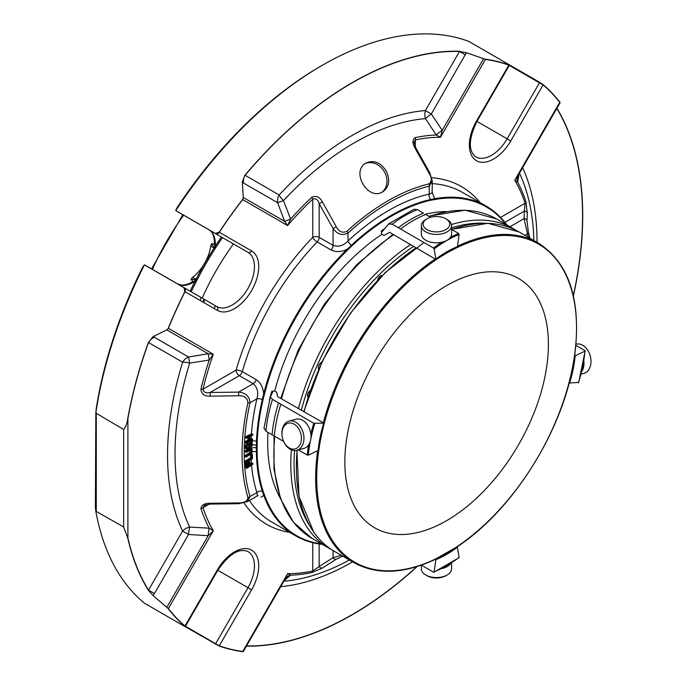 <?xml version="1.0" encoding="UTF-8"?>
<svg xmlns="http://www.w3.org/2000/svg" width="686" height="686" viewBox="0 0 686 686"><rect width="100%" height="100%" fill="white"/><g stroke="black" fill="none" stroke-linecap="round" stroke-linejoin="round"><path stroke-width="1.03" d="M446.62 520.657A143.931 83.1 -60 0 1 374.659 527.783A143.931 83.1 -60 0 1 344.844 461.892A143.931 83.1 -60 0 1 407.673 317.043A143.931 83.1 -60 0 1 518.59 278.49A143.931 83.1 -60 0 1 540.654 393.824A143.931 83.1 -60 0 1 446.62 520.657M415.836 147.919L429.728 172.726L432.317 181.276L429.222 186.155A3.018 2.161 -103.4 0 0 429.024 183.874C431.948 181.713 431.957 178.128 429.059 173.138L415.133 148.347L415.836 147.919L414.001 142.294L415.33 139.901A3.018 2.195 -101.8 0 0 415.167 137.612A241.155 139.232 120 0 1 436.219 135.013L440.481 137.277L442.221 130.349L483.587 58.704L466.394 52.676L431.331 113.979L425.397 110.557A10.582 8.026 -94.6 0 0 425.5 118.635A10.582 1.612 146 0 1 431.331 113.979L442.221 130.349A10.582 1.604 146.8 0 0 436.219 135.013L425.5 118.635A253.786 146.53 -60 0 0 283.472 200.638A10.582 3.19 42.9 0 1 279.185 194.97A10.582 8.635 -60 0 0 277.633 202.713L283.472 200.638L290.615 219.083L287.614 225.531L242.673 199.583A3.018 0.566 -142.3 0 0 242.587 199.48L243.041 198.691A3.018 2.47 120 0 1 242.673 199.583A325.644 188.015 120 0 0 219.28 232.271L219.177 232.185A325.867 188.136 -60 0 1 242.587 199.48M322.394 201.898C319.667 196.788 316.1 195.278 311.676 197.362A3.018 1.132 46.6 0 1 312.756 199.12C315.86 198.117 318.004 199.643 319.17 203.682L322.394 201.898L336.243 226.732C338.961 231.817 342.528 233.326 346.97 231.251A3.018 1.183 -132.5 0 1 348.016 233.043C342.331 235.915 337.341 234.398 333.062 228.481L336.243 226.732M415.167 137.612C412.243 139.764 412.235 143.34 415.133 148.347M386.029 170.72C390.428 179.826 389.356 186.841 382.797 191.771C367.893 201.513 350.306 170.994 366.178 162.985C373.741 159.769 380.353 162.342 386.029 170.72M202.876 302.012A170.574 98.475 -60 0 1 204.085 299.225M203.562 302.415A175.599 101.382 -60 0 1 204.788 299.628M214.204 308.554A175.599 101.382 -60 0 1 215.43 305.776M190.168 291.19A225.497 130.194 -60 0 1 195.073 281.217M196.067 279.279A225.497 130.194 -60 0 1 214.083 248.075M215.267 246.24A225.497 130.194 -60 0 1 221.449 237.013M191.197 291.782A225.497 130.194 -60 0 1 222.478 237.605M153.004 595.491L166.818 607.367L208.184 535.715A10.582 1.604 93.2 0 1 209.221 528.186L189.67 527.088A253.786 146.53 -60 0 1 189.67 363.091L209.221 360.056L208.184 353.736L166.818 329.855L153.004 336.706L154.444 337.306A10.582 8.635 -60 0 0 148.51 342.52L182.63 362.217A10.582 3.19 -162.9 0 1 189.67 363.091L188.556 357.003A10.582 8.635 -60 0 0 182.63 362.217A261.272 150.843 120 0 0 182.63 531.05L188.556 534.471A10.582 1.612 94 0 1 189.67 527.088A10.582 8.026 -25.4 0 0 182.63 531.05L148.51 590.132L154.444 593.553L153.004 595.491L148.459 590.44A325.867 188.136 -60 0 1 127.742 538.021L127.905 537.91A325.644 188.015 120 0 0 148.51 590.132L148.459 590.44M465.442 54.889L459.509 51.467L466.394 52.676M244.825 175.35L242.287 182.064L243.521 183.016A10.582 8.635 120 0 1 245.074 175.273L244.825 175.35A325.867 188.136 -60 0 1 459.749 51.27M242.287 182.064L243.256 197.457L284.621 221.338L290.615 219.083A241.155 139.232 120 0 1 311.676 197.362M285.59 578.264A10.582 9.33 48.8 0 1 286.679 577.106L286.679 577.106A10.582 9.33 48.8 0 1 290.615 575.185L284.236 580.596M519.113 173.781L517.621 182.013L514.783 180.178L559.725 102.334A3.018 2.401 -37.9 0 0 559.853 102.163L559.725 102.334A325.644 188.015 120 0 0 543.115 84.918A3.018 2.452 -49.6 0 0 543.226 84.73A325.867 188.136 -60 0 1 559.853 102.163M517.776 176.113A10.582 9.33 -168.8 0 0 517.313 177.631L517.313 177.631A10.582 9.33 -168.8 0 0 517.621 182.013A241.155 139.232 120 0 1 525.896 201.538A3.018 2.195 161.8 0 1 525.082 203.262L524.336 211.099A3.018 2.47 -178 0 1 527.294 213.114L527.011 220.66A3.018 2.47 -177.8 0 0 524.053 218.663L524.336 211.099L504.853 222.35M284.621 579.85L287.614 573.65A239.011 137.997 120 0 0 312.756 571.026L319.17 566.456A3.018 2.47 58 0 0 322.394 568.017L336.243 559.27A3.018 2.47 57.5 0 1 333.062 557.701L341.216 555.283M210.225 503.258C204.445 503.25 201.35 505.05 200.938 508.66A3.018 2.195 -18.2 0 0 203.005 507.657L204.419 505.308L210.199 504.081L210.225 503.258L238.659 502.924L238.634 503.713L247.337 501.68L257.276 495.944L256.898 492.582L250.013 496.561L247.337 501.68M154.444 337.306L188.556 357.003L208.184 353.736L213.312 354.233A239.011 137.997 120 0 0 203.005 389.211C203.708 392.409 206.092 393.498 210.165 392.478L210.225 396.165L238.659 395.745L238.591 392.109C245.837 392.846 249.644 396.414 250.013 402.785A204.256 117.932 120 0 0 250.013 496.561A3.018 2.161 -16.6 0 1 247.938 497.522C247.517 501.14 244.422 502.941 238.659 502.924M429.728 172.726L429.059 173.138M527.011 220.66L528.357 232.262A3.018 2.144 164.4 0 1 527.525 233.935L524.053 218.663L510.041 226.749M518.659 174.484L514.783 180.178A239.011 137.997 120 0 1 525.082 203.262L500.548 217.428M527.294 213.114L525.896 201.538M508.54 64.355L539.745 82.371A3.018 1.741 120 0 0 539.462 82.809L543.115 84.918L510.77 140.93A34.3 19.808 120 0 1 476.47 160.73A34.3 19.808 120 0 1 476.47 121.122L508.815 65.11A325.644 188.015 120 0 0 485.422 59.433L484.831 59.09L485.499 59.228A325.867 188.136 -60 0 1 508.901 64.913L508.42 64.287L508.901 64.913A3.018 2.452 109.6 0 1 508.815 65.11L509.295 65.393A3.018 3.018 0 0 0 509.466 65.033M238.659 395.745C244.43 395.556 247.526 397.906 247.938 402.776A3.018 1.183 12.5 0 0 250.013 402.785L256.898 398.815C258.699 392.375 257.464 387.333 253.203 383.671L238.591 392.109L210.165 392.478L239.311 375.654A4.536 2.615 120 0 0 242.287 371.615A4.536 1.458 16.1 0 0 236.104 370.106L203.005 389.211A3.018 1.132 -166.6 0 1 200.938 389.151C201.341 394.021 204.437 396.362 210.225 396.165M200.938 389.151A241.155 139.232 120 0 1 209.221 360.056L213.312 354.233L168.37 328.285A3.018 2.47 120 0 1 167.778 329.048L168.233 328.26A325.867 188.136 -60 0 1 184.851 291.636L184.071 287.717L144.96 265.139A3.018 1.741 -60 0 1 145.243 265.25A3.018 2.47 -60 0 0 144.832 265.07M243.521 183.016L277.633 202.713L284.621 221.338L287.614 225.531A239.011 137.997 120 0 1 312.756 199.12L312.756 237.339A4.536 1.458 -136.1 0 0 317.155 241.935A4.536 2.615 120 0 0 319.17 237.339A4.536 2.615 0 0 0 312.756 237.339A194.935 112.547 120 0 0 236.104 370.106A4.536 2.615 -120 0 0 239.311 375.654L253.203 383.671A4.536 2.615 120 0 0 256.178 379.632C260.654 382.651 263.141 387.419 263.647 393.944L262.318 399.561A190.528 110 120 0 0 256.495 441.287L256.367 445.334A190.528 110 120 0 0 256.341 447.992L256.358 451.868A190.528 110 120 0 0 262.318 491.219A4.536 3.276 -17.5 0 0 256.898 492.582A194.935 112.547 120 0 1 251.513 465.177M148.459 342.263A325.867 188.136 -60 0 0 127.742 418.606L127.905 418.537A325.644 188.015 120 0 1 148.51 342.52L153.004 336.706M96.28 511.55C95.783 508.515 94.994 505.308 95.826 511.199L123.634 526.942L127.742 538.021M127.742 418.606C127.193 423.271 125.821 426.906 123.634 429.505L95.826 413.006L95.388 507.426M312.756 542.695L312.756 571.026A3.018 2.195 78.2 0 1 311.676 572.587L322.394 568.017M311.676 572.587A241.155 139.232 120 0 1 290.615 575.185L287.614 573.65L242.587 651.683A325.867 188.136 -60 0 1 219.177 646.006L175.822 621.319M168.233 608.756L167.778 608.242L168.37 608.585A3.018 2.401 142.1 0 1 168.233 608.756A325.867 188.136 -60 0 0 184.851 626.181L184.071 626.086L184.851 626.181A3.018 2.452 130.4 0 0 184.98 626.001L185.46 626.284L217.796 570.272L217.316 569.989L184.98 626.001A325.644 188.015 120 0 1 168.37 608.585L213.312 530.75L209.221 528.186A241.155 139.232 120 0 1 200.938 508.66M154.444 593.553L188.556 534.471L208.184 535.715L213.312 530.75A239.011 137.997 120 0 1 203.005 507.657L209.136 504.124M417.122 566.559A325.867 188.136 -60 0 1 246.411 646.118M342.648 556.106L336.243 559.27M556.946 108.259A325.867 188.136 -60 0 1 573.402 295.872M252.808 463.367L252.877 464.276L246.686 468.384L246.377 463.753L247.106 463.273L247.363 466.995L249.267 465.725L249.044 462.51L249.781 462.021L249.996 465.237L252.808 463.367L251.771 462.767L249.91 463.968M252.337 454.364L252.491 458.745L246.3 462.613L246.265 461.687L251.728 458.274L251.608 454.818L252.337 454.364L251.316 453.772M246.085 456.181L251.445 452.306L251.23 449.896L246.077 452.443L246.077 451.499L249.661 449.424L251.145 448.807L252.045 449.167L252.088 452.46L251.222 453.875L246.085 457.125L246.085 456.181L245.013 455.564L249.781 452.623L250.536 449.947M248.032 444.622L247.131 445.591L247.131 448.25L248.221 447.641L249.164 444.116L250.716 442.076L252.276 442.513L252.174 445.574L250.27 448.009L251.736 444.219L251.35 442.933L250.75 442.967L248.461 448.455L246.814 449.27L246.223 448.687L246.325 445.909L248.006 443.731L248.032 444.622M249.901 436.673L249.635 440.523L252.551 439.117L252.482 440.103L246.308 443.079L246.368 442.101L248.907 440.884L249.164 437.025L246.634 438.243L246.703 437.265L252.885 434.281L252.817 435.267L249.901 436.673M246.634 438.243L245.571 437.625L245.631 436.648L251.813 433.663M246.703 437.265L245.631 436.648M248.907 440.884L247.835 440.266L248.015 437.574M246.368 442.101L245.305 441.484L247.835 440.266M246.308 443.079L245.236 442.47L245.305 441.484M248.006 443.731L246.934 443.113L245.262 445.291L245.159 448.069L246.617 449.193M249.361 446.38L250.45 444.82L250.647 443.027M250.227 447.135L249.301 446.603M250.27 448.009L249.198 447.392L249.164 446.517M246.077 452.443L245.013 451.825L245.005 450.882L248.589 448.807L250.784 448.361A4.536 2.607 -179.7 0 1 256.341 447.992L257.087 447.941L257.113 451.808L256.358 451.868A4.536 2.667 179 0 0 252.294 451.731M246.077 451.499L245.005 450.882M246.085 457.125L245.013 456.507L245.013 455.564M251.728 458.274L250.656 457.656L250.536 454.201M251.608 454.818L250.742 454.321M246.265 461.687L245.194 461.069L250.656 457.656M246.3 462.613L245.228 461.995L245.194 461.069M249.781 462.021L248.709 461.404L247.98 461.892L249.044 462.51M249.267 465.725L248.195 465.108L247.98 461.892M247.277 465.725L248.195 465.108M247.106 463.273L246.042 462.656L245.305 463.136L246.377 463.753M246.686 468.384L245.622 467.766L245.305 463.136M483.587 58.704L484.831 59.09M539.745 82.371L543.226 84.73M176.156 210.808A3.018 2.47 -60 0 0 176.525 211.074A3.018 1.741 -60 0 1 176.285 210.885L175.787 210.353L176.945 207.832A323.56 186.806 120 0 1 320.662 66.225L322.291 65.29A325.867 188.136 120 0 1 468.761 41.392L508.42 64.287M176.285 210.885L215.395 233.463A3.018 1.741 120 0 0 215.636 233.652L176.525 211.074L215.636 233.652A3.018 2.47 -60 0 0 219.28 232.271L251.616 250.939A3.018 2.47 120 0 1 247.972 252.328L208.861 229.75A31.282 18.059 -60 0 1 215.018 248.615L214.461 242.913A4.536 1.852 -0.2 0 1 211.991 244.559L215.018 248.615L210.713 246.128A3.018 1.741 -60 0 1 211.442 244.242A234.981 135.665 -60 0 1 212.06 243.281L211.991 244.559L211.442 244.242M322.291 65.29A325.867 188.136 120 0 0 175.822 210.516A3.018 3.018 0 0 0 176.525 211.074L208.861 229.75A3.018 2.47 -60 0 1 208.827 229.724M215.395 233.463L219.177 232.185M243.041 198.691L243.256 197.457M166.818 329.855L167.778 329.048M184.851 291.636L184.98 291.687A3.018 2.47 -60 0 0 184.354 287.828L216.69 306.505A31.282 18.059 120 0 0 247.972 288.446A31.282 18.059 120 0 0 247.972 252.328M144.257 264.976L144.412 264.925A325.867 188.136 120 0 0 95.826 413.006L96.28 408.376A323.56 186.806 120 0 1 142.645 267.24L144.257 264.976L144.96 265.139M184.071 626.086L144.412 603.183A325.867 188.136 120 0 1 95.826 511.199M167.778 608.242L166.818 607.367M219.177 646.006A3.018 2.452 -70.4 0 0 219.28 645.809L215.636 643.7A3.018 1.741 120 0 0 215.395 644.171M246.797 447.461L247.749 444.837M248.006 443.782L249.49 441.544M249.936 441.33L250.939 441.501A194.935 112.547 120 0 1 250.973 440.832M252.551 439.117L251.513 438.517L249.721 439.357M252.885 434.281L251.402 433.861A194.935 112.547 120 0 1 256.898 398.815A4.536 1.732 -167 0 1 262.318 399.561L263.047 399.664A189.936 109.657 120 0 0 257.241 441.261L257.121 445.291L256.367 445.334A4.536 2.555 -178.9 0 0 252.311 445.103M506.774 224.862A190.399 109.931 120 0 0 486.16 206.109A190.399 109.931 120 0 0 434.744 198.708L430.748 199.48A4.536 3.276 -102.5 0 1 429.222 194.104A194.935 112.547 120 0 0 348.016 240.992L348.016 233.043A204.256 117.932 120 0 1 429.222 186.155L429.222 194.104L432.326 192.766L435.035 199.515L430.954 200.209A189.936 109.657 120 0 0 351.832 245.888L347.751 249.91L347.176 249.267C341.294 252.096 335.917 252.328 331.046 249.953A4.536 2.615 -60 0 0 333.062 245.356L333.062 228.481L319.17 203.682L319.17 237.339L333.062 245.356C338.352 247.217 343.343 245.768 348.016 240.992A4.536 1.732 -133 0 0 351.378 245.305L347.176 249.267A190.399 109.931 120 0 0 263.647 393.944L264.487 394.124L263.047 399.664M257.113 451.808A189.936 109.657 120 0 0 263.047 491.03L262.318 491.219L263.647 495.06A190.399 109.931 120 0 0 295.76 535.886A190.399 109.931 120 0 0 322.309 544.367M263.047 491.03L264.487 494.906L261.092 497.118M250.973 441.484A4.536 2.487 -177.7 0 1 256.495 441.287L257.241 441.261M430.954 200.209L430.748 199.48A190.528 110 120 0 0 351.378 245.305L351.832 245.888M264.487 494.906A189.782 109.571 120 0 0 321.477 543.887M257.121 445.291A189.936 109.657 120 0 0 257.087 447.941M347.751 249.91A189.782 109.571 120 0 0 264.487 394.124M505.934 224.382A189.782 109.571 120 0 0 435.035 199.515M323.903 423.099L277.444 396.499L276.81 392.323L274.52 391.054L271.853 391.166A96.186 55.532 120 0 0 269.358 400.29M384.863 228.464A96.186 55.532 120 0 0 381.253 231.062L381.768 234.106L383.98 235.487L389.614 232.348L435.781 259.377L457.433 246.626L459.14 234.501L458.694 233.514L451.56 229.39M381.973 234.26A174.947 101.005 120 0 0 274.717 391.157M267.994 432.394A174.947 101.005 120 0 0 280.454 498.499M446.114 211.545A174.947 101.005 120 0 0 424.728 214.444M168.233 328.26A3.018 0.566 -157.7 0 0 168.37 328.285A325.644 188.015 120 0 1 184.98 291.687L217.316 310.355A3.018 2.47 -60 0 0 216.69 306.505L145.243 265.25A3.018 3.018 0 0 0 144.412 264.925M208.861 229.75C212.377 231.671 214.238 236.053 214.461 242.878L214.461 242.913M210.713 246.128A31.282 18.059 -60 0 1 192.697 277.333L197.002 279.819L191.788 282.186A4.536 1.852 60.2 0 0 191.977 279.228L197.002 279.819A31.282 18.059 -60 0 1 177.665 283.97M191.788 282.186L191.754 282.203C191.677 282.255 187.158 285.299 181.13 285.059L177.588 283.927M191.428 278.902L191.977 279.228L190.905 279.922A234.981 135.665 -60 0 1 191.428 278.902A3.018 1.741 -60 0 1 192.697 277.333M425.757 219.52L427.044 218.783A13.3 7.675 180 0 1 445.849 218.783A13.3 7.675 180 0 1 445.849 229.639A13.3 7.675 180 0 1 427.044 229.639A13.3 7.675 180 0 1 427.044 218.783L425.757 219.52A15.109 8.721 180 0 0 421.333 225.685L421.333 234.08A15.109 8.721 180 0 0 430.662 242.141A15.109 8.721 180 0 0 447.126 240.246A15.109 8.721 180 0 0 451.56 234.08L451.56 225.685A15.109 8.721 180 0 1 436.442 234.415A15.109 8.721 180 0 1 421.333 225.685M282.28 430.619A13.3 9.407 75 0 1 298.496 428.458A13.3 9.407 75 0 1 294.277 449.064A13.3 9.407 75 0 1 282.28 430.619M421.333 565.161L421.333 568.831A15.109 8.721 -0 0 0 425.757 575.005L427.044 575.743A13.3 7.675 -0 0 0 445.849 575.743L447.126 575.005A15.109 8.721 -0 0 0 451.56 568.831L451.56 562.957M377.592 280.197A4.125 2.375 -60 0 1 381.51 275.54M318.527 368.734A4.125 2.375 -60 0 1 318.313 367.61A4.125 2.375 -60 0 1 321.76 362.311M307.705 396.611A4.125 2.375 -60 0 1 307.5 395.479A4.125 2.375 -60 0 1 310.209 390.557M581.085 374.144L583.88 373.398A15.109 10.684 -105 0 0 590.286 356.043A15.109 10.684 -105 0 0 576.06 344.209L576.008 344.218M581.711 371.632A15.109 10.684 -105 0 0 583.632 366.856A15.109 10.684 -105 0 0 583.863 361.042M445.849 218.783L447.126 219.52A15.109 8.721 180 0 1 451.56 225.685M282.238 429.547A15.109 10.684 75 0 1 289.012 421.118A15.109 10.684 75 0 1 303.246 432.952A15.109 10.684 75 0 1 296.832 450.316A15.109 10.684 75 0 1 285.556 444.88A15.109 10.684 75 0 1 282.238 429.547M289.012 421.118L296.026 419.24A15.109 10.684 75 0 1 307.311 424.668A15.109 10.684 75 0 1 310.629 440A15.109 10.684 75 0 1 303.855 448.43L296.832 450.316M425.757 575.005A15.109 8.721 -0 0 0 447.126 575.005M441.844 568.591A15.109 8.721 -0 0 0 447.126 566.61A15.109 8.721 -0 0 0 450.522 563.618M584.935 350.597L584.935 351.172L584.935 350.597L575.897 345.384M571.481 372.481L569.097 383.037L578.418 382.428M578.47 382.762A115.342 66.593 -60 0 0 584.935 351.172L575.168 355.82L574.422 355.571M572.647 366.71L574.645 355.914C581.548 300.657 569.431 263.047 538.313 243.076A184.465 106.502 -60 0 0 457.493 246.197M414.018 209.247L388.808 223.782L382.231 231.628L381.253 231.062M457.433 246.626A101.485 58.593 -60 0 0 435.867 259.076L434.161 248.915L433.526 248.04L398.309 227.709A116.106 67.031 120 0 1 423.468 213.174L417.362 209.65L414.035 209.247M388.55 224.03L392.195 224.176L398.309 227.709M400.564 229.013A116.106 67.031 -60 0 1 422.327 215.927A116.106 67.031 -60 0 1 425.732 214.486L430.619 217.308M271.853 391.166L272.831 391.723L270.353 397.005L272.462 399.389A116.106 67.031 120 0 0 265.954 431.211L264.024 427.918M263.93 428.356L270.353 397.005M283.627 441.415L272.068 434.744A116.106 67.031 120 0 1 278.576 402.914L272.462 399.389M272.068 434.744L265.954 431.211M274.323 436.047A116.106 67.031 -60 0 1 280.84 404.217L278.576 402.914M298.333 449.913L307.285 455.075L308.366 455.135L318.132 450.479A101.485 58.593 -60 0 1 323.715 423.193L313.794 423.245L280.84 404.217M323.886 423.142L321.074 432.806M319.625 439.683L318.355 450.222L323.903 423.125M458.694 557.632L459.14 557.384L457.219 546.751L435.327 559.133L435.867 559.682L434.161 571.807L433.526 572.167L421.375 565.153M459.14 557.384A115.342 66.593 -60 0 1 434.161 571.807L433.526 572.167M381.828 192.269A16.618 13.566 60 0 0 384.323 171.697A16.618 13.566 60 0 0 365.261 163.577M429.024 183.874A206.392 119.167 120 0 0 346.97 231.251M183.668 215.198A175.101 101.091 120 0 0 152.395 269.375M200.02 300.365A175.101 101.091 -60 0 1 201.247 297.587M202.173 298.118A174.33 100.653 -60 0 1 233.454 243.942M459.509 51.467L425.397 110.557A261.272 150.843 120 0 0 279.185 194.97L245.074 175.273A325.644 188.015 120 0 1 459.509 51.467M127.905 537.91L127.905 418.537M246.523 645.92A325.644 188.015 120 0 0 416.822 566.653M280.737 586.659A261.272 150.843 120 0 0 352.578 561.843M537.035 242.338A261.272 150.843 120 0 0 522.621 167.71M519.473 173.164A253.786 146.53 -60 0 1 533.871 240.503M349.406 560.008A253.786 146.53 -60 0 1 283.884 581.213M573.333 295.572A325.644 188.015 120 0 0 556.826 108.457M319.17 543.964L319.17 566.456L333.062 557.701L333.062 550.541M528.434 237.373A214.838 124.037 120 0 0 527.525 233.935L525.004 235.392M529.866 238.196A216.973 125.272 120 0 0 528.357 232.262M415.33 146.967L415.33 139.901A239.011 137.997 120 0 1 440.481 137.277L485.422 59.433A3.018 2.401 -82.1 0 0 485.499 59.228M123.634 526.942L123.634 429.505M247.938 402.776A206.392 119.167 120 0 0 247.938 497.522M185.237 626.618A3.018 3.018 0 0 0 185.46 626.284L215.636 643.7L247.972 587.688L251.616 589.797L219.28 645.809A325.644 188.015 120 0 0 242.673 651.486A3.018 2.401 97.9 0 1 242.587 651.683M96.28 413.709L96.28 511.147M249.387 500.497A190.399 109.931 120 0 0 272.05 522.2L295.76 535.886M244.019 503.01A194.935 112.547 120 0 0 289.741 532.413M251.239 436.022A194.935 112.547 120 0 0 251.076 438.697M251.085 459.62A194.935 112.547 120 0 0 251.325 463.033M250.793 447.649A194.935 112.547 120 0 0 250.784 448.352M331.046 249.953L317.155 241.935A190.399 109.931 120 0 0 242.287 371.615L256.178 379.632M480.14 202.636A194.935 112.547 120 0 0 431.82 177.734M486.16 206.109L462.45 192.423A190.399 109.931 120 0 0 432.326 183.642M510.77 140.93L507.125 138.821L539.462 82.809L509.286 65.393M476.47 121.122L507.125 138.821A31.282 18.059 120 0 1 475.844 156.88C468.135 150.989 468.504 139.164 476.95 121.405L509.295 65.393M217.316 310.355A34.3 19.808 120 0 0 251.616 290.547A34.3 19.808 120 0 0 251.616 250.939M251.616 589.797A34.3 19.808 120 0 0 251.616 550.189A34.3 19.808 120 0 0 217.316 569.989M247.972 587.688A31.282 18.059 120 0 0 247.972 551.57C239.011 547.84 228.953 554.074 217.796 570.272L247.972 587.688M309.772 525.896A182.159 105.172 -60 0 1 294.56 450.565M301.343 410.297A182.159 105.172 -60 0 1 413.787 246.308M451.56 227.863A182.159 105.172 -60 0 1 484.513 223.242M331.853 549.778L329.014 548.234A184.465 106.502 -60 0 1 314.402 536.563A184.465 106.502 -60 0 1 291.344 449.827M298.444 408.624A184.465 106.502 -60 0 1 410.64 244.49M451.422 224.536A184.465 106.502 -60 0 1 513.48 228.738L516.232 230.419M377.574 280.214L380.044 276.166L382.248 275.463A4.339 2.504 120 0 0 377.763 280.017M321.717 362.397A4.339 2.504 120 0 0 318.407 367.842A4.339 2.504 120 0 0 318.673 369.119M310.149 390.746A4.339 2.504 120 0 0 307.594 395.711A4.339 2.504 120 0 0 307.98 397.203M334.133 543.08A183.694 106.056 -60 0 1 446.62 253.151A183.694 106.056 -60 0 1 559.116 413.186A183.694 106.056 -60 0 1 334.133 543.08M575.168 355.82A101.485 58.593 -60 0 1 569.586 383.105M451.705 229.476A184.465 106.502 -60 0 1 519.045 231.945L538.313 243.076M417.362 209.65A116.106 67.031 120 0 0 392.195 224.176M433.526 248.04A116.106 67.031 -60 0 1 441.887 242.218M450.531 237.245A116.106 67.031 -60 0 1 458.694 233.514M434.161 248.915A115.342 66.593 -60 0 1 459.14 234.501M323.303 422.859A184.465 106.502 -60 0 1 435.327 258.931M304.035 411.737A184.465 106.502 -60 0 1 416.05 247.809M307.285 455.075A116.106 67.031 -60 0 1 308.571 444.974M310.827 433.946A116.106 67.031 -60 0 1 313.794 423.245M308.366 455.135A115.342 66.593 -60 0 1 310.389 441.012M310.818 438.877A115.342 66.593 -60 0 1 314.831 423.545M297.141 450.23A184.465 106.502 -60 0 0 313.854 532.225A184.465 106.502 -60 0 0 334.579 551.45L353.847 562.571A184.465 106.502 -60 0 1 333.122 543.346A184.465 106.502 -60 0 1 317.644 450.719M457.433 547.222A101.485 58.593 -60 0 1 435.867 559.682M274.734 436.287A184.465 106.502 120 0 0 297.467 526.788A184.465 106.502 120 0 0 312.079 538.459L329.014 548.234M513.48 228.738L496.544 218.954A184.465 106.502 120 0 0 429.204 216.484M393.704 234.715A184.465 106.502 120 0 0 281.509 398.84M151.555 268.895L182.836 214.718M210.199 504.081L238.634 503.713M517.313 177.631L518.067 175.59M286.679 577.106L285.282 578.787M432.317 181.276L432.12 193.281M560.119 102.763L518.084 175.573M285.273 578.804L243.238 651.606M250.69 448.301L251.762 448.91M250.793 441.381L251.856 441.998M257.636 495.498L258.228 495.635L257.293 495.935M321.777 362.268L319.11 364.823L318.33 367.164L318.656 369.162M310.226 390.531L308.297 392.701L307.508 395.042L307.971 397.237M308.974 444.357L308.923 444.982M578.658 382.685L585.158 350.923M433.895 572.21L459.063 557.684M353.847 562.571C376.743 575.202 404.037 574.062 435.713 559.167M457.202 546.768C514.449 509.329 565.161 427.018 574.602 356.248M334.579 551.45C326.425 546.725 319.462 540.268 313.691 532.079L298.985 496.304L296.884 450.299M303.787 411.506L322.394 360.956L350.409 313.176L385.309 272.471L423.939 242.51M451.56 229.356L487.926 223.293L519.045 231.945M496.544 218.954L465.134 210.182L428.639 216.159M392.992 234.303L356.609 264.779L324.101 304.533L298.093 350.306L280.711 398.386M274.04 435.524L274.014 469.413L280.565 498.808L293.445 522.243L312.079 538.459"/></g></svg>
